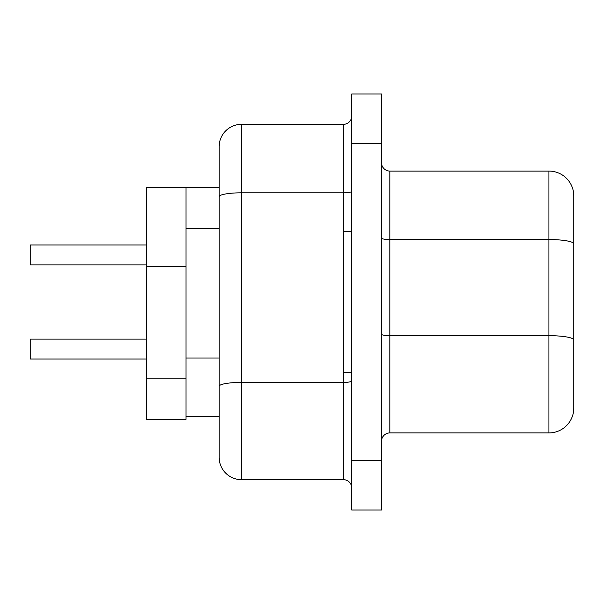 <?xml version="1.0" encoding="UTF-8"?>
<svg xmlns="http://www.w3.org/2000/svg" width="604" height="604" viewBox="0 0 604 604"><rect width="100%" height="100%" fill="white"/><g stroke="black" fill="none" stroke-linecap="round" stroke-linejoin="round"><path stroke-width="0.91" d="M241.509 479.667A22.371 22.371 0 0 1 219.131 457.288L219.131 146.712A22.371 22.371 0 0 1 241.509 124.333L241.509 479.667L343.434 479.667A8.29 8.29 0 0 1 351.717 487.949A8.29 8.29 0 0 0 343.434 479.667L343.434 124.333A8.29 8.29 0 0 0 351.717 116.051M146.213 264.877L30.2 264.877L30.2 244.99L146.213 244.99M573.8 254.933L573.8 230.071M146.213 359.01L30.2 359.01L30.2 339.123L146.213 339.123M573.8 349.067L573.8 279.795M185.987 187.648L146.213 187.315L146.213 419.335L185.987 419.335L185.987 187.648L219.131 187.648L219.131 146.712M573.8 408.07A24.862 24.862 0 0 1 548.938 432.925L548.938 171.075A24.862 24.862 0 0 1 573.8 195.93L573.8 408.07A24.862 24.862 0 0 1 548.938 432.925L389.837 432.925A8.29 8.29 0 0 0 381.554 441.214A8.29 8.29 0 0 1 389.837 432.925L389.837 335.673A8.29 1.442 0 0 1 381.554 334.231M351.717 460.271L351.717 509.995L381.554 509.995L381.554 460.271L351.717 460.271L351.717 94.005L381.554 94.005L381.554 460.271M185.987 416.352L219.131 416.352L219.131 366.636M185.987 228.727L219.131 228.727L219.131 187.648M573.8 195.93A24.862 24.862 0 0 0 548.938 171.075L389.837 171.075A8.29 8.29 0 0 1 381.554 162.786A8.29 8.29 0 0 0 389.837 171.075L389.837 335.673L548.938 335.673A24.862 4.319 180 0 1 573.8 339.992M241.509 124.333L343.434 124.333M146.213 266.349L185.987 266.349M146.213 378.127L185.987 378.127M185.987 357.998L219.131 357.998M219.131 386.296A22.371 3.888 180 0 1 241.509 382.408L343.434 382.408A8.29 1.442 0 0 0 351.717 380.973M381.554 143.729L351.717 143.729M573.8 243.865A24.862 4.319 180 0 0 548.938 239.546L389.837 239.546A8.29 1.442 -0 0 1 381.554 238.112M219.131 196.7A22.371 3.888 180 0 1 241.509 192.812L343.434 192.812A8.29 1.442 0 0 0 351.717 191.37M343.434 372.434L351.717 372.434M343.434 231.566L351.717 231.566"/></g></svg>
